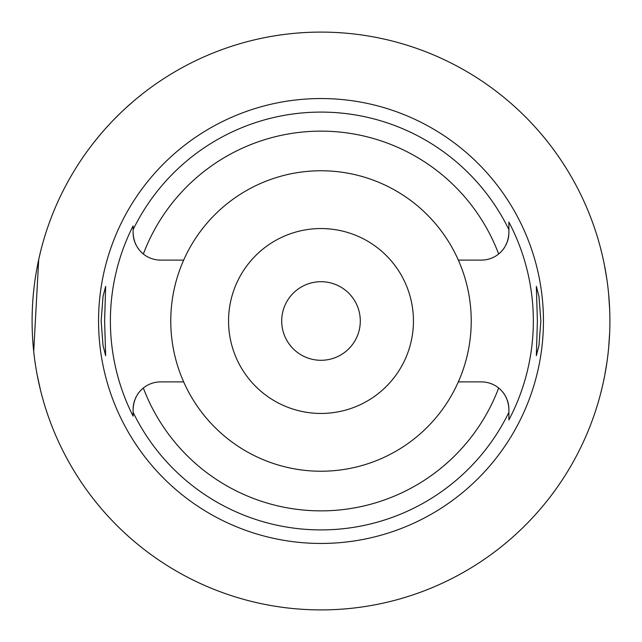 <?xml version="1.0" encoding="UTF-8"?>
<svg xmlns="http://www.w3.org/2000/svg" width="642" height="642" viewBox="0 0 642 642"><rect width="100%" height="100%" fill="white"/><g stroke="black" fill="none" stroke-linecap="round" stroke-linejoin="round"><path stroke-width="0.96" d="M141.288 252.178A27.502 27.502 0 0 0 160.604 260.098L183.668 260.098A150.228 150.228 0 0 0 321 471.228A150.228 150.228 0 0 0 458.332 260.098L481.396 260.098A27.502 27.502 0 0 0 500.712 252.178M458.332 260.098A150.228 150.228 0 0 0 183.668 260.098M458.332 381.902L481.396 381.902A27.502 27.502 0 0 1 498.657 387.993A189.871 189.871 0 0 1 143.343 387.993A27.502 27.502 0 0 0 141.288 389.822M139.338 391.965A27.502 27.502 0 0 0 137.54 394.421M135.952 397.197A27.502 27.502 0 0 0 135.366 398.473M134.651 400.303A27.502 27.502 0 0 0 133.103 409.403L133.103 412.316L133.103 409.403C133.504 400.472 136.915 393.337 143.343 387.993A27.502 27.502 0 0 1 160.604 381.902L183.668 381.902M133.103 416.128A210.608 210.608 0 0 1 133.103 225.872L133.103 229.684A208.915 208.915 0 0 1 508.897 229.684L508.897 222.092A212.342 212.342 0 0 1 508.897 419.908L508.897 412.316A208.915 208.915 0 0 1 133.103 412.316L133.103 416.128M133.103 228.584L133.103 232.597A27.502 27.502 0 0 0 134.651 241.705M135.293 243.366A27.502 27.502 0 0 0 135.96 244.803M137.54 247.579A27.502 27.502 0 0 0 139.338 250.043M500.712 389.822A27.502 27.502 0 0 0 498.657 387.993C505.085 393.337 508.496 400.472 508.897 409.403L508.897 412.316M321 98.547A222.453 222.453 0 0 0 98.547 321A222.453 222.453 0 0 0 321 543.453A222.453 222.453 0 0 0 543.453 321A222.453 222.453 0 0 0 321 98.547M104.614 321L105.657 286.332L103.033 296.468L101.147 321L103.009 345.404L105.657 355.668L104.614 321M540.853 321L538.991 296.596L536.343 286.332L537.386 321L536.343 355.668L538.967 345.532L540.853 321M502.662 250.035A27.502 27.502 0 0 0 504.46 247.579M506.048 244.803A27.502 27.502 0 0 0 506.634 243.527M507.349 241.697A27.502 27.502 0 0 0 508.897 232.597L508.897 229.684L508.897 232.597C508.496 241.528 505.085 248.663 498.657 254.007A189.871 189.871 0 0 0 143.343 254.007C136.915 248.663 133.504 241.528 133.103 232.597L133.103 229.684M508.897 414.588L508.897 412.06M508.897 409.708L508.897 409.403A27.502 27.502 0 0 0 507.349 400.295M506.707 398.634A27.502 27.502 0 0 0 506.04 397.197M504.46 394.421A27.502 27.502 0 0 0 502.662 391.957M321 413.448A92.448 92.448 0 0 0 413.448 321A92.448 92.448 0 0 0 321 228.552A92.448 92.448 0 0 0 228.552 321A92.448 92.448 0 0 0 321 413.448M321 360.29A39.29 39.29 0 0 0 360.29 321A39.29 39.29 0 0 0 321 281.71A39.29 39.29 0 0 0 281.71 321A39.29 39.29 0 0 0 321 360.29M598.344 240.108L598.826 241.769M598.914 242.074L600.214 246.809M600.318 247.218L602.252 254.978M604.595 265.9L606.851 279.118M608.632 293.956L609.667 309.444M321 32.1A288.9 288.9 0 0 1 609.9 321A288.9 288.9 0 0 1 321 609.9A288.9 288.9 0 0 1 32.1 321A288.9 288.9 0 0 1 321 32.1M609.667 332.556L608.656 347.763M606.907 362.465L604.676 375.69M602.324 386.717L600.366 394.597M600.254 395.023L598.954 399.781M598.834 400.183L598.344 401.892M40.542 251.664L39.002 258.228M38.713 259.561L33.713 351.519M35.374 364.391L35.575 365.667M37.22 375.161L40.542 390.336M94.326 141.882L99.847 135.117M100.08 134.836L102.72 131.746M103.161 131.241L104.983 129.17M105.954 128.087L109.814 123.858M111.243 122.341L112.141 121.402M114.396 119.067L119.765 113.714M121.073 112.446L123.842 109.83M126.049 107.792L133.375 101.324M137.316 98.009L141.882 94.326"/></g></svg>

